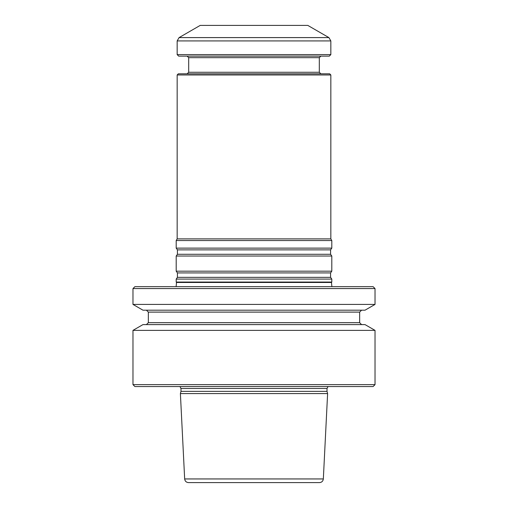 <?xml version="1.0" encoding="UTF-8"?>
<svg xmlns="http://www.w3.org/2000/svg" width="508" height="508" viewBox="0 0 508 508"><rect width="100%" height="100%" fill="white"/><g stroke="black" fill="none" stroke-linecap="round" stroke-linejoin="round"><path stroke-width="0.76" d="M375.025 304.419L375.025 288.576L373.101 286.658L134.899 286.658L132.975 288.576L132.975 304.419L375.025 304.419L365.023 310.191L142.977 310.191L132.975 304.419M327.609 393.573L323.336 478.949C323.024 481.184 321.748 482.397 319.5 482.6L188.5 482.6C186.252 482.397 184.976 481.184 184.664 478.949L180.391 393.573L327.609 393.573L327.019 391.363L180.981 391.363L180.391 393.573M375.025 288.576L132.975 288.576M361.575 324.599L359.658 322.675L148.342 322.675L146.425 324.599M375.025 330.371L365.023 324.599L142.977 324.599L132.975 330.371L132.975 384.626L375.025 384.626L375.025 330.371L132.975 330.371M361.575 310.191L359.658 312.109L359.658 322.675M375.025 384.626L373.101 386.55L134.899 386.55L132.975 384.626M327.019 391.363L327.019 388.468L328.047 386.55M331.883 286.658L331.476 282.48L176.524 282.48L176.2 282.054L331.8 282.054L331.8 279.089L176.2 279.089L176.2 282.054M328.917 37.598L307.791 25.4L200.209 25.4L179.083 37.598L328.917 37.598L330.841 40.926L330.841 54.597L177.159 54.597L177.159 40.926L179.083 37.598M330.841 54.597L329.305 56.134L178.695 56.134L177.159 54.597M187.147 56.134L188.684 57.671L319.316 57.671L319.316 72.276L188.684 72.276L187.147 73.812M320.853 73.812L319.316 72.276M177.159 74.962L330.841 74.962L329.686 73.812L178.314 73.812L177.159 74.962L177.159 238.887L176.2 240.551L176.2 248.126L331.8 248.126L331.8 240.551L176.2 240.551M330.841 74.962L330.841 238.887L177.159 238.887M330.841 238.887L331.8 240.551M330.575 254.286L177.425 254.286L176.2 256.032L331.8 256.032L330.575 254.286L330.575 249.873L331.8 248.126M331.8 256.032L331.8 271.177L176.2 271.177L176.2 256.032M331.8 279.089L330.575 277.336L330.575 272.929L331.8 271.177M359.658 312.109L148.342 312.109L148.342 322.675M327.019 388.468L180.981 388.468L179.953 386.55M323.336 478.949L184.664 478.949M177.159 40.926L330.841 40.926M330.575 249.873L177.425 249.873L176.2 248.126M330.575 272.929L177.425 272.929L176.2 271.177M330.575 277.336L177.425 277.336L176.2 279.089M148.342 312.109L146.425 310.191M180.981 388.468L180.981 391.363M176.524 282.48L176.117 286.658M331.476 282.48L331.8 282.054M319.316 57.671L320.853 56.134M188.684 57.671L188.684 72.276M177.425 249.873L177.425 254.286M177.425 272.929L177.425 277.336"/></g></svg>

